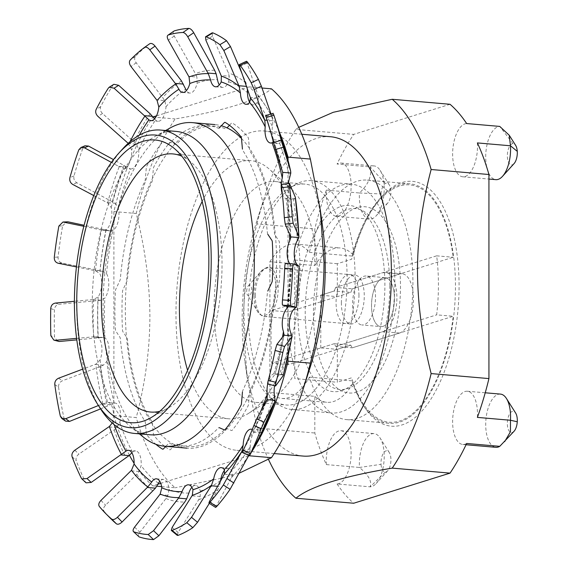 <?xml version="1.0" encoding="UTF-8"?>
<svg xmlns="http://www.w3.org/2000/svg" width="568" height="568" viewBox="0 0 568 568"><rect width="100%" height="100%" fill="white"/><g stroke="black" fill="none" stroke-linecap="round" stroke-linejoin="round"><path stroke-width="0.43" stroke-dasharray="2.84 2.13" d="M159.771 411.296A129.539 59.498 -85.1 0 0 161.724 410.756A129.539 59.498 -85.1 0 0 168.76 407.682A129.539 59.498 -85.1 0 0 221.002 288.104A129.539 59.498 -85.1 0 0 190.074 161.34A129.539 59.498 -85.1 0 0 181.845 156.228M202.194 201.434A129.539 59.498 -85.1 0 1 239.724 161.951A129.539 59.498 94.9 0 1 250.893 160.673A129.539 59.498 94.9 0 1 269.772 169.548A129.539 59.498 94.9 0 1 299.002 294.856A129.539 59.498 94.9 0 1 248.685 413.284A129.539 59.498 94.9 0 1 239.724 417.501A129.539 59.498 -85.1 0 1 228.556 418.786A129.539 59.498 -85.1 0 1 187.582 370.265M273.393 397.699A110.845 50.914 94.9 0 0 316.447 296.368A110.845 50.914 94.9 0 0 291.441 189.144A110.845 50.914 94.9 0 0 275.281 181.547A110.845 50.914 94.9 0 0 265.725 182.64A110.845 50.914 -85.1 0 0 214.335 297.873A110.845 50.914 -85.1 0 0 256.168 402.407A110.845 50.914 -85.1 0 0 265.725 401.313A110.845 50.914 94.9 0 0 273.393 397.699L248.685 413.284M271.248 398.637A110.845 50.914 -85.1 0 1 244.794 290.163A110.845 50.914 -85.1 0 1 289.488 187.852A110.845 50.914 -85.1 0 1 295.509 185.218A110.845 50.914 94.9 0 1 305.066 184.124A110.845 50.914 94.9 0 1 346.899 288.658A110.845 50.914 94.9 0 1 295.509 403.891A110.845 50.914 -85.1 0 1 285.96 404.984A110.845 50.914 -85.1 0 1 271.248 398.637L276.517 402.932A114.85 52.753 -85.1 0 0 291.753 409.507A114.85 52.753 -85.1 0 0 301.651 408.371A114.85 52.753 94.9 0 0 354.901 288.977A114.85 52.753 94.9 0 0 311.555 180.667L351.265 184.103A114.85 52.753 94.9 0 1 394.611 292.413A114.85 52.753 94.9 0 1 341.361 411.807A114.85 52.753 -85.1 0 1 331.464 412.943A114.85 52.753 -85.1 0 1 288.118 304.633A114.85 52.753 -85.1 0 1 341.361 185.239A114.85 52.753 94.9 0 1 351.265 184.103M311.555 180.667A114.85 52.753 94.9 0 0 301.651 181.803A114.85 52.753 -85.1 0 0 295.417 184.522A114.85 52.753 -85.1 0 0 249.096 290.539A114.85 52.753 -85.1 0 0 276.517 402.932M341.361 390.734A93.486 42.934 -85.1 0 0 384.891 284.916A93.486 42.934 -85.1 0 0 341.361 206.312A93.486 42.934 -85.1 0 0 297.831 312.13A93.486 42.934 -85.1 0 0 341.361 390.734M122.752 148.809A152.245 69.928 -85.1 0 0 76.652 303.908A152.245 69.928 -85.1 0 0 100.287 408.456M150.016 434.776A152.245 69.928 -85.1 0 1 129.816 426.057A152.245 69.928 -85.1 0 1 92.25 305.257A152.245 69.928 94.9 0 1 154.872 136.54A152.245 69.928 94.9 0 1 176.265 131.428M169.875 128.119A162.391 74.585 94.9 0 0 103.078 308.083A162.391 74.585 -85.1 0 0 143.15 436.934M241.478 138.464A162.391 74.585 94.9 0 1 276.58 262.736A162.391 74.585 -85.1 0 1 186.957 448.159A162.391 74.585 -85.1 0 1 125.343 310.007A162.391 74.585 94.9 0 1 214.96 124.584A162.391 74.585 94.9 0 1 221.35 125.755M129.433 455.238A213.674 98.143 94.9 0 1 113.898 415.62L113.898 211.544A213.674 98.143 94.9 0 1 152.792 117.008L153.005 116.944M156.484 115.858L249.125 86.897A213.674 98.143 94.9 0 1 279.321 132.01M288.019 160.29L288.019 356.441M251.205 452.589A213.674 98.143 94.9 0 1 249.182 455.664M248.528 455.926L160.765 483.354M157.854 484.263L152.792 485.846A213.674 98.143 94.9 0 1 134.126 463.396M113.898 415.62L136.242 417.551C145.238 383.386 149.789 349.767 149.888 316.695C149.753 283.375 145.209 248.969 136.242 213.483A213.674 98.143 94.9 0 1 175.136 118.946C225.389 110.476 257.503 100.437 271.476 88.835M113.898 211.544L136.242 213.483M268.621 459.725A213.674 98.143 94.9 0 1 257.013 428.002L247.094 377.102L243.367 324.789C243.502 291.483 248.053 257.865 257.013 223.934L314.814 228.932L314.814 265.583L269.906 261.692L269.906 392.474L314.814 396.357L314.814 433.008A213.674 98.143 -85.1 0 0 326.359 464.596L359.452 467.464C368.568 475.089 372.146 481.543 370.18 486.833A26.71 12.269 -85.1 0 0 376.137 483.524A26.71 12.269 -85.1 0 0 380.077 437.978A26.71 12.269 -85.1 0 0 374.085 433.597A26.71 12.269 -85.1 0 0 359.452 467.464L381.036 464.333A10.685 4.906 94.9 0 1 383.649 452.838A10.685 4.906 94.9 0 1 389.286 452.54A10.685 4.906 94.9 0 1 387.71 470.758A10.685 4.906 94.9 0 1 385.324 472.079A10.685 4.906 94.9 0 1 381.036 464.333M257.013 428.002L314.814 433.008M326.359 190.124L359.452 192.985C368.582 184.28 372.154 175.59 370.18 166.914L337.087 164.046A26.71 12.269 94.9 0 1 340.999 163.059A26.71 12.269 94.9 0 1 350.917 190.727A26.71 12.269 94.9 0 1 336.391 216.28A26.71 12.269 94.9 0 1 326.359 190.124A213.674 98.143 -85.1 0 0 314.814 228.932M257.013 223.934A213.674 98.143 94.9 0 1 264.702 196.478A213.674 98.143 94.9 0 1 295.907 129.39L353.708 134.396A213.674 98.143 -85.1 0 0 337.087 164.046M326.359 464.596A26.71 12.269 94.9 0 1 340.999 430.729A26.71 12.269 94.9 0 1 350.974 457.645A26.71 12.269 94.9 0 1 337.087 483.964L370.18 486.833L385.324 472.079M337.087 483.964A213.674 98.143 -85.1 0 0 353.708 503.234M161.624 486.613L175.136 487.777A213.674 98.143 94.9 0 1 136.242 417.551M152.792 485.846L156.718 486.187M152.792 117.008L175.136 118.946M381.036 193.944A10.685 4.906 94.9 0 1 385.324 183.514A10.685 4.906 94.9 0 1 389.286 184.87A10.685 4.906 94.9 0 1 387.71 203.088A10.685 4.906 94.9 0 1 381.036 193.944L359.452 192.985A26.71 12.269 -85.1 0 0 369.484 219.141A26.71 12.269 -85.1 0 0 376.137 215.854A26.71 12.269 -85.1 0 0 380.077 170.301A26.71 12.269 -85.1 0 0 374.085 165.927A26.71 12.269 -85.1 0 0 370.18 166.914L385.324 183.514M514.068 163.598A10.685 4.906 94.9 0 1 507.387 157.009A10.685 4.906 94.9 0 1 512.968 143.619A10.685 4.906 94.9 0 1 515.645 145.373M514.068 431.268A10.685 4.906 94.9 0 1 512.968 432.184A10.685 4.906 94.9 0 1 507.572 420.306A10.685 4.906 94.9 0 1 515.645 413.042M512.968 143.619L499.755 126.416A26.71 12.269 -85.1 0 0 485.86 152.735A26.71 12.269 -85.1 0 0 495.843 179.651M249.125 86.897L262.011 88.012M477.39 142.916A26.71 12.269 94.9 0 1 462.75 176.783A26.71 12.269 94.9 0 1 452.774 149.874A26.71 12.269 94.9 0 1 466.662 123.547M314.814 396.357A77.454 35.578 -85.1 0 0 326.792 402.307A77.454 35.578 -85.1 0 0 353.253 382.832A122.865 56.431 -85.1 0 0 363.74 406.014A122.865 56.431 -85.1 0 0 437.843 386.765A122.865 56.431 -85.1 0 0 451.56 228.166A122.865 56.431 -85.1 0 0 381.866 196.471A122.865 56.431 -85.1 0 0 353.253 255.075A77.454 35.578 -85.1 0 0 340.147 247.968A77.454 35.578 -85.1 0 0 314.814 265.583M466.662 443.466A26.71 12.269 94.9 0 1 462.75 444.46A26.71 12.269 94.9 0 1 452.831 416.791A26.71 12.269 94.9 0 1 467.357 391.238A26.71 12.269 94.9 0 1 477.39 417.395M450.041 104.285L353.708 134.396M269.906 261.692A77.454 35.578 94.9 0 1 295.239 244.084A77.454 35.578 94.9 0 1 309.375 252.348A120.189 55.203 94.9 0 1 367.326 180.127A120.189 55.203 94.9 0 1 411.963 304.633A120.189 55.203 94.9 0 1 346.601 419.617A120.189 55.203 94.9 0 1 309.375 377.138A77.454 35.578 94.9 0 1 281.884 398.424A77.454 35.578 94.9 0 1 269.906 392.474M309.375 377.138L351.919 380.823L353.253 382.832M309.375 252.348L351.919 256.033A120.189 55.203 94.9 0 1 379.942 198.601A120.189 55.203 94.9 0 1 409.869 183.812A120.189 55.203 94.9 0 1 454.506 308.31A120.189 55.203 94.9 0 1 389.151 423.295A120.189 55.203 94.9 0 1 362.199 403.585A120.189 55.203 94.9 0 1 351.919 380.823M353.253 255.075L351.919 256.033M356.967 392.083A93.486 42.934 94.9 0 1 313.437 313.479A93.486 42.934 94.9 0 1 356.967 207.661A93.486 42.934 94.9 0 1 400.49 286.265A93.486 42.934 94.9 0 1 356.967 392.083M239.206 473.187L222.124 478.071M221.016 478.355L175.136 487.777M330.597 136.739A160.254 73.606 94.9 0 0 257.247 219.688A160.254 73.606 94.9 0 0 242.16 319.72A160.254 73.606 -85.1 0 0 244.957 361.738A160.254 73.606 -85.1 0 0 302.964 456.054M295.907 129.39L298.754 127.338M310.128 367.375A160.254 73.606 -85.1 0 1 236.785 450.325A160.254 73.606 -85.1 0 1 175.974 313.99A160.254 73.606 94.9 0 1 264.411 131.009A160.254 73.606 94.9 0 1 322.418 225.326M500.451 394.1A26.71 12.269 -85.1 0 0 485.924 419.653A26.71 12.269 -85.1 0 0 495.843 447.321M76.595 338.365L93.628 336.824L95.715 336.831L98.285 337.697A14.697 6.752 94.9 0 1 100.082 359.949L95.836 364.18L82.665 369.15M76.453 266.917L95.474 270.751L99.748 273.591A14.697 6.752 94.9 0 1 98.129 296.972L93.479 299.492L74.415 301.296M93.805 195.577L107.622 202.89L111.221 207.519A14.697 6.752 94.9 0 1 106.181 229.614L101.431 230.054L83.851 226.305M128.191 143.328L131.648 149.924A14.697 6.752 94.9 0 1 123.739 168.341L130.675 168.944A14.697 6.752 94.9 0 1 130.377 168.909L126.806 167.042L118.627 166.339L111.413 162.42M281.501 184.359L287.323 198.033L285.988 198.644A14.697 6.752 94.9 0 1 282.36 194.086M285.519 263.445L291.029 265.462L289.943 263.935A14.697 6.752 94.9 0 1 289.758 263.694M267.684 384.025A14.697 6.752 94.9 0 1 273.868 373.737L275.132 374.085L267.705 384.032M98.427 405.516L107.537 402.392A14.697 6.752 94.9 0 1 107.877 402.4A14.697 6.752 94.9 0 1 112.89 420.874L112.23 422.997M219.241 127.992A2.67 1.228 94.9 0 1 218.417 128.254A160.787 73.854 -85.1 0 0 169.321 143.597A2.67 1.228 94.9 0 1 168.497 143.853L163.435 141.652A2.67 1.228 -85.1 0 0 162.526 142A169.605 77.901 -85.1 0 0 146.764 166.204A2.67 1.228 -85.1 0 0 146.281 167.986L145.294 179.481A2.67 1.228 94.9 0 1 144.89 181.121A160.787 73.854 -85.1 0 0 120.338 278.86A2.67 1.228 94.9 0 1 119.926 280.493L115.844 289.169A2.67 1.228 -85.1 0 0 115.418 291.001A169.605 77.901 -85.1 0 0 115.418 329.554A2.67 1.228 -85.1 0 0 115.844 331.123L119.926 337.25A2.67 1.228 94.9 0 1 120.338 338.62A160.787 73.854 -85.1 0 0 144.89 421.023A2.67 1.228 94.9 0 1 145.294 422.4L146.374 434.264A169.605 77.901 -85.1 0 0 155.859 444.29M165.849 446.334L168.497 443.523A2.67 1.228 94.9 0 1 169.321 443.267A160.787 73.854 -85.1 0 0 218.417 427.917A2.67 1.228 94.9 0 1 219.241 427.668M242.444 392.041A2.67 1.228 94.9 0 1 242.848 390.401A160.787 73.854 -85.1 0 0 267.4 292.662A2.67 1.228 94.9 0 1 267.812 291.029M267.812 234.272A2.67 1.228 94.9 0 1 267.4 232.894A160.787 73.854 -85.1 0 0 242.848 150.499A2.67 1.228 94.9 0 1 242.444 149.121M111.221 207.519A206.482 94.842 -85.1 0 1 123.739 168.341L118.627 166.339M270.453 131.137L273.3 140.097L273.265 141.723M290.809 237.104A212.609 97.653 94.9 0 0 287.323 198.033L290.901 237.58M295.353 197.302L295.41 198.53L293.826 199.418L285.988 198.644A206.482 94.842 -85.1 0 1 289.46 233.959M288.175 306.741A212.609 97.653 94.9 0 0 291.029 265.462L288.253 306.883M282.985 375.917L283.191 374.944L282.175 374.198L274.905 373.566L275.132 374.085A212.609 97.653 94.9 0 0 284.028 335.077M252.213 429.408L253.101 431.843L242.202 452.447M267.237 398.935L253.101 431.843A212.609 97.653 94.9 0 0 267.066 399.325M54.791 384.55L58.568 387.135C58.426 384.188 59.69 382.079 62.352 380.801L100.344 366.502L103.397 365.125L106.848 361.354A14.697 6.752 94.9 0 0 104.959 338.017L101.175 337.577L76.794 339.884M99.244 506.358L103.901 511.051C102.922 509.411 103.483 507.43 105.591 505.108L136.739 474.401L139.16 471.504L141.148 465.59A14.697 6.752 94.9 0 0 135.645 450.935A14.697 6.752 94.9 0 0 132.593 452.135L131.882 452.788M103.901 511.051A256.409 117.768 -85.1 0 0 110.59 518.456M100.564 408.896L114.168 403.046A14.697 6.752 94.9 0 1 114.97 403.017A14.697 6.752 94.9 0 1 119.784 422.429L116.98 427.597L114.182 429.891L78.945 454.073C76.517 455.998 75.608 458.17 76.226 460.591A256.409 117.768 -85.1 0 0 85.498 482.097L81.352 478.206M86.038 482.821L85.498 482.097M65.568 421.129L64.141 418.879L60.343 416.181M58.568 387.135A256.409 117.768 -85.1 0 0 64.141 418.879M58.852 226.107L62.629 225.815A256.409 117.768 -85.1 0 0 58.057 257.041C57.943 260.194 59.221 262.175 61.898 262.998L103.035 271.319L106.5 273.634A14.697 6.752 94.9 0 1 104.803 298.15L101.026 300.266L59.037 304.306C56.267 304.846 54.72 306.677 54.407 309.801A256.409 117.768 -85.1 0 0 54.514 336.923L50.843 335.724M57.51 341.304L54.514 336.923M102.78 230.239L110.433 230.899L84.121 225.262M62.629 225.815L66.733 221.726M126.806 167.042L113.486 159.601M78.782 149.853L82.885 148.134A256.409 117.768 -85.1 0 0 73.996 175.959C73.421 178.906 74.365 181.178 76.822 182.775L115.226 203.287L107.047 202.577M82.885 148.134L85.022 145.791M108.367 88.083L112.982 85.179A256.409 117.768 -85.1 0 0 100.735 106.578C99.783 109.006 100.38 111.328 102.524 113.536L136.597 144.244L128.425 143.534M112.982 85.179L113.856 84.305M149.654 43.771A256.409 117.768 -85.1 0 0 135.376 56.431C134.169 58.078 134.446 60.201 136.213 62.8L164.841 100.593L156.669 99.883M174.17 30.942C172.849 31.638 172.871 33.342 174.241 36.061L195.406 73.613L196.89 77.063L188.718 76.36M247.343 88.878L246.079 83.077L241.954 73.4M212.162 32.845L212.489 36.217L228.286 72.839L229.28 76.211L221.101 75.501M273.201 113.288L281.124 138.23L281.359 140.424L279.612 143.2A14.697 6.752 94.9 0 1 277.674 143.626A14.697 6.752 94.9 0 1 272.427 126.557L272.881 120.771L270.993 113.955M246.505 61.252L257.936 95.19L258.49 98.122L250.31 97.412M215.577 507.423L231.453 477.581L232.397 474.912L231.687 470.638A14.697 6.752 94.9 0 0 228.407 468.259A14.697 6.752 94.9 0 0 224.644 470.183M248.77 455.472L249.913 452.426L242.5 451.78M177.294 535.383L178.125 532.443L198.736 499.613L200.177 496.517L200.305 491.079A14.697 6.752 94.9 0 0 195.612 485.427A14.697 6.752 94.9 0 0 191.877 487.316M209.344 503.355L217.934 489.566L219.347 486.478L217.65 486.329M139.139 536.909C137.91 536.227 138.159 534.665 139.891 532.216L165.984 498.512L167.929 495.331L168.994 489.332A14.697 6.752 94.9 0 0 163.527 479.435A14.697 6.752 94.9 0 0 159.793 481.323M72.093 456.736L76.226 460.591M50.737 308.58L54.407 309.801M58.057 257.041L54.294 257.283M73.996 175.959L69.907 177.628M100.735 106.578L96.141 109.447M135.376 56.431L130.143 60.123M110.433 230.899L112.819 230.501A14.697 6.752 94.9 0 0 118.101 207.334L115.226 203.287M130.675 168.944A14.697 6.752 94.9 0 0 138.677 149.59L136.597 144.244M154.531 118.847L155.589 120.04A14.697 6.752 94.9 0 0 157.961 121.268A14.697 6.752 94.9 0 0 165.998 106.677L164.841 100.593M182.683 92.456L189.776 93.067A14.697 6.752 94.9 0 0 197.11 83.233L196.89 77.063M215.57 86.79L222.663 87.408A14.697 6.752 94.9 0 0 228.641 81.806L229.28 76.211M245.972 104.278L253.058 104.888A14.697 6.752 94.9 0 0 257.176 102.545L258.49 98.122M298.143 265.654L299.073 265.994M282.175 374.198L281.423 374.241A14.697 6.752 94.9 0 0 274.557 385.835M260.591 434.804L261.11 432.873L259.739 430.232A14.697 6.752 94.9 0 0 258.369 429.791A14.697 6.752 94.9 0 0 250.254 446.796L249.913 452.426M200.305 491.079A207.327 95.225 94.9 0 0 220.632 480.436L219.347 486.478M297.22 240.782A207.327 95.225 94.9 0 0 293.528 199.375A14.697 6.752 94.9 0 1 288.452 183.471M253.058 104.888A14.697 6.752 94.9 0 1 249.707 102.382M222.663 87.408A14.697 6.752 94.9 0 1 219.305 84.902M189.776 93.067A14.697 6.752 94.9 0 1 186.418 90.56M164.571 446.221A169.605 77.901 94.9 0 1 153.459 434.875L152.387 423.011A2.67 1.228 -85.1 0 0 151.976 421.633A160.787 73.854 94.9 0 1 127.431 339.238A2.67 1.228 -85.1 0 0 127.019 337.861L122.936 331.733A2.67 1.228 94.9 0 1 122.511 330.171A169.605 77.901 94.9 0 1 122.511 291.618A2.67 1.228 94.9 0 1 122.936 289.786L127.019 281.103A2.67 1.228 -85.1 0 0 127.431 279.47A160.787 73.854 94.9 0 1 151.976 181.732A2.67 1.228 -85.1 0 0 152.387 180.099L153.374 168.597A2.67 1.228 94.9 0 1 153.857 166.822A169.605 77.901 94.9 0 1 169.619 142.618A2.67 1.228 94.9 0 1 170.521 142.263L175.59 144.464A2.67 1.228 -85.1 0 0 176.414 144.215A160.787 73.854 94.9 0 1 225.51 128.865A2.67 1.228 -85.1 0 0 226.327 128.609L227.03 127.864M229.458 125.294L231.396 123.242A2.67 1.228 94.9 0 1 232.305 123.022A169.605 77.901 94.9 0 1 248.067 137.371A2.67 1.228 94.9 0 1 248.543 138.855L249.529 149.732A2.67 1.228 -85.1 0 0 249.941 151.116A160.787 73.854 94.9 0 1 274.493 233.512A2.67 1.228 -85.1 0 0 274.905 234.882L278.98 241.009A2.67 1.228 94.9 0 1 279.406 242.579A169.605 77.901 94.9 0 1 279.406 281.132A2.67 1.228 94.9 0 1 278.98 282.963L274.905 291.64A2.67 1.228 -85.1 0 0 274.493 293.273A160.787 73.854 94.9 0 1 249.941 391.011A2.67 1.228 -85.1 0 0 249.529 392.651L248.543 404.146A2.67 1.228 94.9 0 1 248.067 405.928A169.605 77.901 94.9 0 1 232.305 430.132A2.67 1.228 94.9 0 1 231.396 430.48L226.327 428.279A2.67 1.228 -85.1 0 0 225.51 428.535A160.787 73.854 94.9 0 1 176.414 443.878A2.67 1.228 -85.1 0 0 175.59 444.14L170.521 449.508A2.67 1.228 94.9 0 1 169.619 449.721A169.605 77.901 94.9 0 1 165.373 446.839M352.252 347.829L399.51 333.061L382.967 331.627L335.702 346.402L334.211 343.704L350.754 345.138L352.252 347.829L350.754 345.138L337.328 349.334L320.778 347.907L334.211 343.704L335.702 346.402L352.252 347.829L453.2 316.277L436.657 314.849A119.124 54.713 -85.1 0 0 436.657 255.834L335.702 287.387L334.211 291.015L320.778 295.211L337.328 296.645L350.754 292.449L352.252 288.821L335.702 287.387L382.967 272.619L399.51 274.046L352.252 288.821L453.2 257.269A119.124 54.713 -85.1 0 0 407.114 184.785A119.124 54.713 -85.1 0 0 351.613 259.242L337.328 263.715L337.328 296.645M337.328 349.334L337.328 382.264L351.613 377.798A119.124 54.713 -85.1 0 0 407.114 417.572A119.124 54.713 -85.1 0 0 453.2 316.277M335.702 346.402L436.657 314.849M320.778 347.907L320.778 295.211M382.967 326.359A24.573 11.289 94.9 0 1 371.522 305.698A24.573 11.289 94.9 0 1 382.967 277.887A24.573 11.289 94.9 0 1 394.405 298.548A24.573 11.289 94.9 0 1 382.967 326.359M436.657 255.834L453.2 257.269M337.328 263.715L294.778 260.03L294.778 378.586L337.328 382.264M389.797 285.839A90.809 41.712 94.9 0 1 347.51 388.626A90.809 41.712 94.9 0 1 305.222 312.272A90.809 41.712 94.9 0 1 347.51 209.478A90.809 41.712 94.9 0 1 389.797 285.839M358.948 295.481A24.573 11.289 -85.1 0 0 347.51 274.82A24.573 11.289 -85.1 0 0 336.064 302.63A24.573 11.289 -85.1 0 0 347.51 323.291A24.573 11.289 -85.1 0 0 358.948 295.481M246.689 291.327A5.346 2.457 94.9 0 1 248.266 285.924A5.346 2.457 94.9 0 1 251.667 289.765A5.346 2.457 94.9 0 1 250.176 295.069A5.346 2.457 94.9 0 1 247.485 294.941A5.346 2.457 94.9 0 1 246.689 291.327M341.389 303.092A24.573 11.289 94.9 0 1 354.95 275.033A24.573 11.289 94.9 0 1 364.273 295.942A24.573 11.289 94.9 0 1 350.712 323.994A24.573 11.289 94.9 0 1 341.389 303.092M380.844 326.6A24.573 11.289 94.9 0 0 394.405 298.548A24.573 11.289 -85.1 0 0 385.083 277.638A24.573 11.289 -85.1 0 0 371.522 305.698A24.573 11.289 94.9 0 0 380.844 326.6L361.937 324.967A24.573 11.289 -85.1 0 0 375.498 296.908A24.573 11.289 -85.1 0 0 366.175 276.005A24.573 11.289 -85.1 0 0 352.614 304.065A24.573 11.289 -85.1 0 0 361.937 324.967M382.967 331.627A29.912 13.739 -85.1 0 0 396.833 300.529A29.912 13.739 -85.1 0 0 385.544 272.32A29.912 13.739 -85.1 0 0 382.967 272.619M334.211 343.704L271.724 363.236A240.385 110.412 -85.1 0 1 271.724 310.547L334.211 291.015L335.702 287.387M399.51 333.061A29.912 13.739 -85.1 0 0 413.376 301.963A29.912 13.739 -85.1 0 0 402.087 273.748A29.912 13.739 -85.1 0 0 399.51 274.046M352.252 288.821L350.754 292.449L334.211 291.015M350.754 345.138L288.267 364.67A240.385 110.412 94.9 0 1 288.267 311.974L350.754 292.449M288.267 311.974L271.724 310.547M288.267 364.67L271.724 363.236M512.968 432.184L499.755 446.334M100.082 359.949A206.482 94.842 -85.1 0 0 107.537 402.392M98.129 296.972A206.482 94.842 -85.1 0 0 98.285 337.697M106.181 229.614A206.482 94.842 -85.1 0 0 99.748 273.591M139.259 135.198A206.482 94.842 -85.1 0 0 131.648 149.924M287.096 306.422A206.482 94.842 -85.1 0 0 289.943 263.935M273.868 373.737A206.482 94.842 -85.1 0 0 282.481 337.115M252.696 428.471A206.482 94.842 -85.1 0 0 260.584 411.573M112.89 420.874A206.482 94.842 -85.1 0 0 114.203 424.701M93.628 336.824A212.609 97.653 94.9 0 1 93.479 299.492M95.474 270.751A212.609 97.653 94.9 0 1 101.431 230.054M107.622 202.89A212.609 97.653 94.9 0 1 119.209 166.637M128.929 144.002A212.609 97.653 94.9 0 1 130.065 141.673M273.3 140.097A212.609 97.653 94.9 0 1 276.36 149.001A212.609 97.653 94.9 0 1 282.757 172.729M102.787 403.77A212.609 97.653 94.9 0 1 95.836 364.18M103.397 365.125L95.225 364.422M101.175 337.577L92.996 336.874M100.934 500.422L105.591 505.108M136.739 474.401A216.522 99.45 -85.1 0 0 153.062 491.086M114.182 429.891A216.522 99.45 -85.1 0 0 126.281 457.936M100.344 366.502A216.522 99.45 -85.1 0 0 107.309 406.177M97.888 300.649A216.522 99.45 -85.1 0 0 98.037 337.953M105.932 229.926A216.522 99.45 -85.1 0 0 99.968 270.652M123.987 165.295A216.522 99.45 -85.1 0 0 112.393 201.576M150.108 113.756A216.522 99.45 -85.1 0 0 134.133 141.666M181.462 80.904A216.522 99.45 -85.1 0 0 162.846 97.412M214.654 70.297A216.522 99.45 -85.1 0 0 195.406 73.613M246.079 83.077A216.522 99.45 -85.1 0 0 228.286 72.839M272.342 117.86A216.522 99.45 -85.1 0 0 257.936 95.19M284.149 147.027A216.522 99.45 -85.1 0 0 281.124 138.23M231.453 477.581A216.522 99.45 -85.1 0 0 248.99 455.067M198.736 499.613A216.522 99.45 -85.1 0 0 217.934 489.566M165.984 498.512A216.522 99.45 -85.1 0 0 184.756 502.02M167.929 495.331L159.757 494.629M134.581 527.139L139.891 532.216M104.959 338.017A207.327 95.225 94.9 0 1 104.803 298.15M106.5 273.634A207.327 95.225 94.9 0 1 112.819 230.501M118.101 207.334A207.327 95.225 94.9 0 1 130.377 168.909M138.677 149.59A207.327 95.225 94.9 0 1 155.589 120.04M165.998 106.677A207.327 95.225 94.9 0 1 185.715 89.197M197.11 83.233A207.327 95.225 94.9 0 1 217.494 79.726M228.641 81.806A207.327 95.225 94.9 0 1 247.485 92.641M257.176 102.545A207.327 95.225 94.9 0 1 272.427 126.557M279.612 143.2A207.327 95.225 94.9 0 1 289.63 177.784M297.412 264.979A207.327 95.225 94.9 0 1 294.38 308.722M290.844 332.898A207.327 95.225 94.9 0 1 281.423 374.241M274.536 395.775A207.327 95.225 94.9 0 1 259.739 430.232M250.254 446.796A207.327 95.225 94.9 0 1 231.687 470.638M188.881 493.045A207.327 95.225 94.9 0 1 168.994 489.332M158.429 483.254A207.327 95.225 94.9 0 1 141.148 465.59M114.168 403.046A207.327 95.225 94.9 0 1 106.848 361.354M132.593 452.135A207.327 95.225 94.9 0 1 119.784 422.429M101.026 300.266L92.854 299.563M103.035 271.319L94.856 270.616M55.366 303.085L59.037 304.306M116.98 427.597L108.8 426.887M110.348 404.714L102.176 404.004M74.813 450.218L78.945 454.073M139.16 471.504L130.981 470.794M200.177 496.517L191.998 495.807M172.118 527.48L178.125 532.443M232.397 474.912L224.225 474.202M209.471 501.409L216.159 505.783M261.11 432.873L252.93 432.163M242.593 451.752L249.87 455.11M283.191 374.944L275.019 374.234M267.897 383.883L275.601 385.92M299.116 266.151L290.937 265.441M295.41 198.53L287.231 197.82M289.609 183.62L281.692 184.628M272.881 120.771L266.981 120.26M281.359 140.424L273.18 139.714M273.478 114.218L265.803 116.554M247.052 86.435L246.469 86.386M246.803 63.24L239.575 66.598M212.489 36.217L205.864 40.165M174.241 36.061L168.305 40.129M136.213 62.8L130.981 66.499M102.524 113.536L97.93 116.397M108.985 230.644L100.813 229.934M76.822 182.775L72.732 184.437M61.898 262.998L58.128 263.232M58.575 378.217L62.352 380.801M253.967 295.374A23.764 10.913 94.9 0 1 260.982 271.369A23.764 10.913 94.9 0 1 276.098 288.459A23.764 10.913 94.9 0 1 269.459 312.01A23.764 10.913 94.9 0 1 257.51 311.47A23.764 10.913 94.9 0 1 253.967 295.374M255.28 295.637A24.573 11.289 94.9 0 1 268.841 267.585A24.573 11.289 94.9 0 1 278.164 288.487A24.573 11.289 94.9 0 1 264.603 316.546A24.573 11.289 94.9 0 1 255.28 295.637M172.892 153.921L250.893 160.673M150.555 412.034L228.556 418.786M291.441 189.144L269.772 169.548M275.281 181.547L305.066 184.124M256.168 402.407L285.96 404.984M289.488 187.852L295.417 184.522M291.753 409.507L331.464 412.943M190.074 161.34L173.865 148.113M168.76 407.682L150.52 417.92M129.816 426.057L139.373 433.853M154.872 136.54L165.622 130.505M389.286 184.87L380.077 170.301M387.71 203.088L376.137 215.854M462.75 176.783L488.934 179.055M281.884 398.424L326.792 402.307M295.239 244.084L340.147 247.968M346.601 419.617L389.151 423.295M367.326 180.127L409.869 183.812M362.199 403.585L363.74 406.014M379.942 198.601L381.866 196.471M340.999 430.729L374.085 433.597M389.286 452.54L380.077 437.978M387.71 470.758L376.137 483.524M244.957 361.738L247.094 377.102M257.247 219.688L264.702 196.478M236.785 450.325L274.159 453.562M264.411 131.009L301.793 134.247M462.75 444.46L466.058 444.744M467.357 391.238L485.228 392.786M336.391 216.28L369.484 219.141M340.999 163.059L374.085 165.927M267.599 121.708L276.36 149.001L282.843 173.048M284.185 334.673L275.246 373.886M95.715 336.831L103.206 337.477M156.441 478.817L163.527 479.435M107.877 402.4L114.97 403.017M128.553 450.317L135.645 450.935M188.519 484.809L195.612 485.427M221.314 467.641L228.407 468.259M251.276 429.181L258.369 429.791M291.043 265.462L299.031 266.158M270.588 143.015L277.674 143.626M150.875 120.657L157.961 121.268M248.266 285.924L260.982 271.369C265.426 267.833 268.046 266.577 268.841 267.585L354.95 275.033M350.712 323.994L264.603 316.546C263.651 317.398 261.287 315.709 257.51 311.47L247.485 294.941M385.083 277.638L366.175 276.005M402.087 273.748L385.544 272.32"/><path stroke-width="0.85" d="M181.845 156.228A129.539 59.498 -85.1 0 0 172.892 153.921A129.539 59.498 -85.1 0 0 161.724 155.199A129.539 59.498 -85.1 0 0 101.665 289.872A129.539 59.498 -85.1 0 0 150.555 412.034A129.539 59.498 -85.1 0 0 159.771 411.296M202.194 201.434A129.539 59.498 -85.1 0 0 187.582 370.265M142.816 141.397A141.879 65.164 -85.1 0 0 76.751 301.991A141.879 65.164 -85.1 0 0 142.816 421.286A141.879 65.164 -85.1 0 0 150.52 417.92A141.879 65.164 -85.1 0 0 207.732 286.961A141.879 65.164 -85.1 0 0 173.865 148.113A141.879 65.164 -85.1 0 0 142.816 141.397M74.408 302.723A146.899 67.471 -85.1 0 0 97.213 403.607A146.899 67.471 -85.1 0 0 170.741 404.885A146.899 67.471 -85.1 0 0 211.218 259.959A146.899 67.471 -85.1 0 0 118.897 153.062A146.899 67.471 -85.1 0 0 74.408 302.723M97.213 403.607L100.287 408.456A152.245 69.928 -85.1 0 0 134.417 433.427A152.245 69.928 -85.1 0 0 218.431 259.59A152.245 69.928 -85.1 0 0 160.666 130.072A152.245 69.928 -85.1 0 0 122.752 148.809L118.897 153.062M160.666 130.072L176.265 131.428A152.245 69.928 94.9 0 1 234.03 260.946A152.245 69.928 -85.1 0 1 150.016 434.776L134.417 433.427M139.373 433.853L143.15 436.934A162.391 74.585 -85.1 0 0 164.699 446.235A162.391 74.585 -85.1 0 0 254.315 260.811A162.391 74.585 94.9 0 0 192.701 122.66L214.96 124.584M165.622 130.505L169.875 128.119A162.391 74.585 94.9 0 1 192.701 122.66M221.35 125.755A162.391 74.585 94.9 0 1 241.478 138.464M153.005 116.944L156.484 115.858M279.321 132.01A213.674 98.143 94.9 0 1 288.019 157.13L288.019 160.29M288.019 356.441L288.019 361.198A213.674 98.143 94.9 0 1 251.205 452.589M249.182 455.664A213.674 98.143 94.9 0 1 249.125 455.735L248.528 455.926M160.765 483.354L157.854 484.263M134.126 463.396A213.674 98.143 94.9 0 1 129.433 455.238M295.907 498.228L353.708 503.234L450.041 473.123L392.24 468.117C341.986 476.587 309.872 486.627 295.907 498.228A213.674 98.143 94.9 0 1 268.621 459.725M156.718 486.187L161.624 486.613M517.263 151.365A10.685 4.906 94.9 0 1 514.068 163.598L502.495 176.364A26.71 12.269 -85.1 0 0 510.476 145.784L509.248 135.255L499.755 126.416L466.662 123.547A213.674 98.143 94.9 0 0 450.041 104.285L392.24 99.286A213.674 98.143 94.9 0 1 431.133 169.512L488.934 174.511A213.674 98.143 94.9 0 0 477.39 142.916L510.476 145.784L517.263 151.365A10.685 4.906 94.9 0 0 515.645 145.373L509.248 135.255M431.133 169.512C422.138 203.678 417.586 237.296 417.487 270.368C417.622 303.688 422.173 338.095 431.133 373.581L488.934 378.586A213.674 98.143 94.9 0 1 477.39 417.395L510.476 420.256A26.71 12.269 -85.1 0 0 506.436 398.48L515.645 413.042A10.685 4.906 94.9 0 1 517.263 421.754A10.685 4.906 94.9 0 1 514.068 431.268L499.755 446.334L466.662 443.466A213.674 98.143 94.9 0 1 450.041 473.123M488.934 179.055L495.843 179.651A26.71 12.269 -85.1 0 0 502.495 176.364M431.133 373.581A213.674 98.143 94.9 0 1 392.24 468.117M517.263 421.754L510.476 420.256L510.447 431.772L504.668 441.641M288.019 157.13L310.362 159.061L320.288 209.961L324.009 262.274C323.874 295.58 319.322 329.199 310.362 363.129A213.674 98.143 94.9 0 1 302.68 390.585A213.674 98.143 94.9 0 1 271.476 457.673L239.206 473.187M262.011 88.012L271.476 88.835A213.674 98.143 94.9 0 1 310.362 159.061M242.202 452.447L249.487 455.799L271.476 457.673M288.019 361.198L310.362 363.129M488.934 378.586L488.934 174.511M222.124 478.071L221.016 478.355M274.159 453.562L302.964 456.054A160.254 73.606 -85.1 0 0 391.402 273.073A160.254 73.606 94.9 0 0 330.597 136.739L301.793 134.247M298.754 127.338L333.189 112.315L392.24 99.286M320.288 209.961L322.418 225.326A160.254 73.606 94.9 0 1 325.223 267.343A160.254 73.606 -85.1 0 1 310.128 367.375L302.68 390.585M506.436 398.48A26.71 12.269 -85.1 0 0 500.451 394.1L485.228 392.786M466.058 444.744L495.843 447.321A26.71 12.269 -85.1 0 0 499.755 446.334M273.265 141.723L272.058 142.795A14.697 6.752 94.9 0 1 270.588 143.015A14.697 6.752 94.9 0 1 265.213 126.92L264.88 120.579L254.13 89.495L251.205 82.736A251.816 115.659 -85.1 0 0 240.179 65.377L239.277 64.603L239.575 66.598L250.488 97.923L249.657 102.439A14.697 6.752 94.9 0 1 245.972 104.278A14.697 6.752 94.9 0 1 240.42 92.996L239.128 86.322L223.835 50.502L219.908 44.666A251.816 115.659 -85.1 0 0 206.291 36.828L205.538 36.799L205.864 40.165L221.35 76.098L221.208 81.948A14.697 6.752 94.9 0 1 215.57 86.79A14.697 6.752 94.9 0 1 210.579 79.96L208.286 73.655L187.745 36.785C186.134 34.108 184.543 32.674 182.967 32.475A251.816 115.659 -85.1 0 0 168.234 35.01C166.914 35.706 166.935 37.417 168.305 40.129L189.052 76.964L189.797 83.546A14.697 6.752 94.9 0 1 182.683 92.456A14.697 6.752 94.9 0 1 178.927 89.233L175.697 83.957L149.789 49.828C147.786 47.442 145.99 46.661 144.393 47.492A251.816 115.659 -85.1 0 0 130.143 60.123C128.936 61.777 129.213 63.9 130.981 66.499L157.095 100.451L158.82 107.054A14.697 6.752 94.9 0 1 150.875 120.657A14.697 6.752 94.9 0 1 148.901 119.791L114.061 88.218L109.233 87.209L108.367 88.083A251.816 115.659 -85.1 0 0 96.141 109.447C95.19 111.875 95.786 114.196 97.93 116.397L128.425 143.534M282.36 194.086A14.697 6.752 94.9 0 1 282.275 178.054L282.757 172.729L273.471 142.561A251.816 115.659 -85.1 0 0 267.599 121.708A251.816 115.659 -85.1 0 0 266.229 117.562L270.453 131.137M289.758 263.694A14.697 6.752 94.9 0 1 289.758 240.86L290.809 237.104L285.214 224.119L284.298 217.665A251.816 115.659 -85.1 0 0 281.629 187.731C281.302 184.948 281.323 183.911 281.692 184.628M267.897 383.883C267.443 384.337 267.578 383.166 268.288 380.361A251.816 115.659 -85.1 0 0 275.097 350.477L276.886 344.456L284.028 335.077L283.475 331.591A14.697 6.752 94.9 0 1 286.854 308.538L288.175 306.741L282.637 305.165C282.268 304.775 282.225 303.021 282.502 299.904A251.816 115.659 -85.1 0 0 284.696 268.281C284.845 265.185 285.122 263.573 285.519 263.445L293.429 263.921L299.116 266.151M242.593 451.752L243.189 450.332A251.816 115.659 -85.1 0 0 253.889 425.418L256.708 418.886L267.066 399.325L267.301 394.277A14.697 6.752 94.9 0 1 267.684 384.025M112.23 422.997L109.368 426.49L74.813 450.218C72.385 452.149 71.476 454.315 72.093 456.736A251.816 115.659 -85.1 0 0 81.352 478.206L81.891 478.93L87.032 478.547L125.954 451.155A14.697 6.752 94.9 0 1 128.553 450.317A14.697 6.752 94.9 0 1 134.105 463.992L131.485 470.29L100.934 500.422C98.825 502.737 98.264 504.718 99.244 506.358A251.816 115.659 -85.1 0 0 105.911 513.756A251.816 115.659 -85.1 0 0 111.74 519.131C113.209 519.997 115.105 519.379 117.42 517.27L147.794 486.961L151.734 482.005A14.697 6.752 94.9 0 1 156.441 478.817A14.697 6.752 94.9 0 1 161.802 487.791L160.169 494.082L134.581 527.139C132.855 529.589 132.607 531.151 133.835 531.84A251.816 115.659 -85.1 0 0 148.205 534.524L153.552 530.682L178.934 497.582L182.079 491.583A14.697 6.752 94.9 0 1 188.519 484.809A14.697 6.752 94.9 0 1 192.971 489.701L192.325 495.275L172.118 527.48L171.287 530.42L172.111 530.405A251.816 115.659 -85.1 0 0 186.808 522.716L191.508 517.334L211.509 485.235L213.703 478.852A14.697 6.752 94.9 0 1 221.314 467.641A14.697 6.752 94.9 0 1 224.239 469.516L224.466 473.755L209.471 501.409L208.882 503.056L209.933 502.219A251.816 115.659 -85.1 0 0 223.352 484.987L241.989 451.255L243.175 445.205A14.697 6.752 94.9 0 1 251.276 429.181A14.697 6.752 94.9 0 1 252.213 429.408L252.313 429.451M155.859 444.29A169.605 77.901 -85.1 0 0 162.526 449.11A2.67 1.228 -85.1 0 0 163.435 448.89L165.849 446.334M219.241 427.668L224.303 429.87A2.67 1.228 -85.1 0 0 225.212 429.514A169.605 77.901 -85.1 0 0 240.974 405.318A2.67 1.228 -85.1 0 0 241.457 403.536L242.444 392.041M267.812 291.029L271.894 282.346A2.67 1.228 -85.1 0 0 272.32 280.514A169.605 77.901 -85.1 0 0 272.32 241.961A2.67 1.228 -85.1 0 0 271.894 240.399L267.812 234.272M242.444 149.121L241.457 138.237A2.67 1.228 -85.1 0 0 240.974 136.76A169.605 77.901 -85.1 0 0 225.212 122.411A2.67 1.228 -85.1 0 0 224.303 122.624L219.241 127.992M290.901 237.58L290.809 237.104M284.028 335.077L284.185 334.673M267.066 399.325L267.237 398.935M82.665 369.15L58.575 378.217C55.912 379.495 54.649 381.604 54.791 384.55A251.816 115.659 -85.1 0 0 60.343 416.181L61.77 418.424L65.689 418.715L98.427 405.516M74.415 301.296L55.366 303.085C52.597 303.624 51.056 305.456 50.737 308.58A251.816 115.659 -85.1 0 0 50.843 335.724L53.839 340.104L55.515 340.289L76.595 338.365M83.851 226.305L62.956 222.017L58.852 226.107A251.816 115.659 -85.1 0 0 54.294 257.283C54.173 260.428 55.451 262.409 58.128 263.232L76.453 266.917M111.413 162.42L84.447 147.794L80.912 147.51L78.782 149.853A251.816 115.659 -85.1 0 0 69.907 177.628C69.339 180.574 70.276 182.846 72.732 184.437L93.805 195.577M144.435 47.463L149.696 43.75L144.435 47.463M168.234 35.01L174.17 30.942L168.234 35.01M273.201 113.288L265.526 115.616L265.803 116.554M139.139 536.909L133.423 531.591L139.139 536.909A256.409 117.768 -85.1 0 0 153.537 539.6L148.205 534.524M105.911 513.756L110.59 518.456A256.409 117.768 -85.1 0 0 116.419 523.838C117.888 524.711 119.784 524.094 122.099 521.985L155.462 488.16L147.289 487.458M81.891 478.93L86.038 482.821L91.185 482.438L129.064 455.614L120.885 454.904M61.77 418.424L65.568 421.129L69.488 421.42L100.564 408.896M53.839 340.104L59.178 341.489L76.794 339.884M84.121 225.262L67.926 221.804L62.956 222.017M113.486 159.601L88.551 146.075L85.022 145.791L80.912 147.51M154.531 118.847L150.108 113.756L118.684 85.314L113.856 84.305L109.233 87.209M186.418 90.56A14.697 6.752 94.9 0 1 185.715 89.197L181.462 80.904L155.05 46.107C153.048 43.722 151.251 42.941 149.654 43.771M219.305 84.902A14.697 6.752 94.9 0 1 217.494 79.726L216.117 73.755L214.654 70.297L193.716 32.71C192.098 30.033 190.507 28.592 188.931 28.4A256.409 117.768 -85.1 0 0 174.17 30.942M241.954 73.4L230.487 46.562L226.554 40.726A256.409 117.768 -85.1 0 0 212.915 32.88L206.291 36.828M205.538 36.799L212.162 32.845L212.915 32.88M270.993 113.955L261.379 86.18L258.447 79.413A256.409 117.768 -85.1 0 0 247.399 62.033L240.179 65.377M239.277 64.603L246.505 61.252L247.399 62.033M273.471 142.561L281.153 140.275A256.409 117.768 -85.1 0 0 275.224 119.259A256.409 117.768 -85.1 0 0 273.904 115.233L266.229 117.562M281.153 140.275L290.709 171.323L284.149 147.027L275.224 119.259M273.478 114.218L273.904 115.233M284.298 217.665L292.215 216.713A256.409 117.768 -85.1 0 0 289.538 186.73L281.629 187.731M292.215 216.713L293.138 223.174L298.846 236.394L298.889 237.587L297.22 240.782A14.697 6.752 94.9 0 0 297.412 264.979L298.143 265.654M281.501 184.359L289.417 183.35L295.353 197.302L298.981 236.984M289.609 183.62C289.24 182.903 289.219 183.94 289.538 186.73M282.502 299.904L290.433 300.444A256.409 117.768 -85.1 0 0 292.619 268.77L284.696 268.281M290.433 300.444L290.56 305.705L296.212 307.302L294.38 308.722A14.697 6.752 94.9 0 0 290.844 332.898L292.08 335.951L291.888 336.881L284.603 346.43L282.814 352.458L275.097 350.477M285.519 263.445L293.457 263.928C293.053 264.056 292.776 265.675 292.619 268.77M268.288 380.361L275.991 382.392A256.409 117.768 -85.1 0 0 282.814 352.458M275.991 382.392C275.281 385.196 275.153 386.375 275.601 385.92L267.705 384.032M283.191 374.944L282.985 375.917L275.601 385.92M243.189 450.332L250.467 453.676A256.409 117.768 -85.1 0 0 261.181 428.733L253.889 425.418M250.467 453.676L249.487 455.799M261.181 428.733L264.006 422.194L274.805 401.725L260.591 434.804L249.87 455.11M209.933 502.219L216.621 506.585A256.409 117.768 -85.1 0 0 230.068 489.318L223.352 484.987M216.621 506.585L215.577 507.423L208.882 503.056M230.068 489.318L248.99 455.067M172.111 530.405L178.118 535.368A256.409 117.768 -85.1 0 0 192.836 527.665L186.808 522.716M178.118 535.368L177.294 535.383L171.287 530.42M192.836 527.665L197.543 522.283L209.344 503.355M153.537 539.6L158.884 535.759L184.756 502.02L186.687 498.839L178.508 498.129M116.419 523.838L111.74 519.131M182.967 32.475L188.931 28.4M219.908 44.666L226.554 40.726M251.205 82.736L258.447 79.413M155.462 488.16L158.429 483.254A14.697 6.752 94.9 0 1 159.793 481.323M247.343 88.878L247.485 92.641A14.697 6.752 94.9 0 0 249.707 102.382M284.149 147.027A216.522 99.45 -85.1 0 1 290.589 170.883L290.809 173.041L289.63 177.784A14.697 6.752 94.9 0 0 288.452 183.471M295.353 197.302A216.522 99.45 -85.1 0 1 298.846 236.394L298.889 237.587L290.717 236.877M299.073 265.994A216.522 99.45 -85.1 0 1 296.212 307.302L288.082 306.706M283.908 335.241L292.08 335.951L291.888 336.881A216.522 99.45 -85.1 0 1 282.985 375.917M274.557 385.835A14.697 6.752 94.9 0 0 274.536 395.775L275.068 400.369L274.564 402.265A216.522 99.45 -85.1 0 1 260.591 434.804M224.644 470.183A14.697 6.752 94.9 0 0 220.632 480.436L220.554 480.975M191.877 487.316A14.697 6.752 94.9 0 0 188.881 493.045L186.687 498.839M131.882 452.788L129.064 455.614M227.03 127.864L229.458 125.294M165.373 446.839A169.605 77.901 94.9 0 1 164.571 446.221M148.901 119.791A206.482 94.842 -85.1 0 0 139.259 135.198M178.927 89.233A206.482 94.842 -85.1 0 0 158.82 107.054M210.579 79.96A206.482 94.842 -85.1 0 0 189.797 83.546M240.42 92.996A206.482 94.842 -85.1 0 0 221.208 81.948M265.213 126.92A206.482 94.842 -85.1 0 0 249.657 102.439M282.275 178.054A206.482 94.842 -85.1 0 0 272.058 142.795M289.758 240.86A206.482 94.842 -85.1 0 0 289.46 233.959M286.854 308.538A206.482 94.842 -85.1 0 0 287.096 306.422M282.481 337.115A206.482 94.842 -85.1 0 0 283.475 331.591M252.213 429.408A206.482 94.842 -85.1 0 0 252.696 428.471M260.584 411.573A206.482 94.842 -85.1 0 0 267.301 394.277M224.239 469.516A206.482 94.842 -85.1 0 0 243.175 445.205M192.971 489.701A206.482 94.842 -85.1 0 0 213.703 478.852M161.802 487.791A206.482 94.842 -85.1 0 0 182.079 491.583M134.105 463.992A206.482 94.842 -85.1 0 0 151.734 482.005M114.203 424.701A206.482 94.842 -85.1 0 0 125.954 451.155M130.065 141.673A212.609 97.653 94.9 0 1 144.89 116.113M157.095 100.451A212.609 97.653 94.9 0 1 175.697 83.957M189.052 76.964A212.609 97.653 94.9 0 1 208.286 73.655M221.35 76.098A212.609 97.653 94.9 0 1 239.128 86.322M250.488 97.923A212.609 97.653 94.9 0 1 264.88 120.579M241.989 451.255A212.609 97.653 94.9 0 1 224.466 473.755M211.509 485.235A212.609 97.653 94.9 0 1 192.325 495.275M178.934 497.582A212.609 97.653 94.9 0 1 160.169 494.082M147.794 486.961A212.609 97.653 94.9 0 1 131.485 470.29M121.46 454.514A212.609 97.653 94.9 0 1 109.368 426.49M122.099 521.985L117.42 517.27M69.488 421.42L65.689 418.715M91.185 482.438L87.032 478.547M158.884 535.759L153.552 530.682M217.65 486.329L211.175 485.768M197.543 522.283L191.508 517.334M242.5 451.78L241.741 451.716M233.902 483.006L227.179 478.675M275.068 400.369L266.889 399.659M264.006 422.194L256.708 418.886M282.637 305.165L290.56 305.705M284.603 346.43L276.886 344.456M285.214 224.119L293.138 223.174M290.809 173.041L282.63 172.331M275.359 149.54L283.041 147.254M266.981 120.26L264.702 120.061M254.13 89.495L261.379 86.18M246.469 86.386L238.872 85.725M223.835 50.502L230.487 46.562M216.117 73.755L207.945 73.045M187.745 36.785L193.716 32.71M183.443 84.107L175.263 83.397M149.789 49.828L155.05 46.107M152.551 116.369L144.379 115.659M114.061 88.218L118.684 85.314M84.447 147.794L88.551 146.075M64.148 222.095L67.926 221.804M59.178 341.489L55.515 340.289M164.699 446.235L186.957 448.159M299.208 266.087L296.347 307.373M292.101 336.412L283.183 375.526"/></g></svg>
